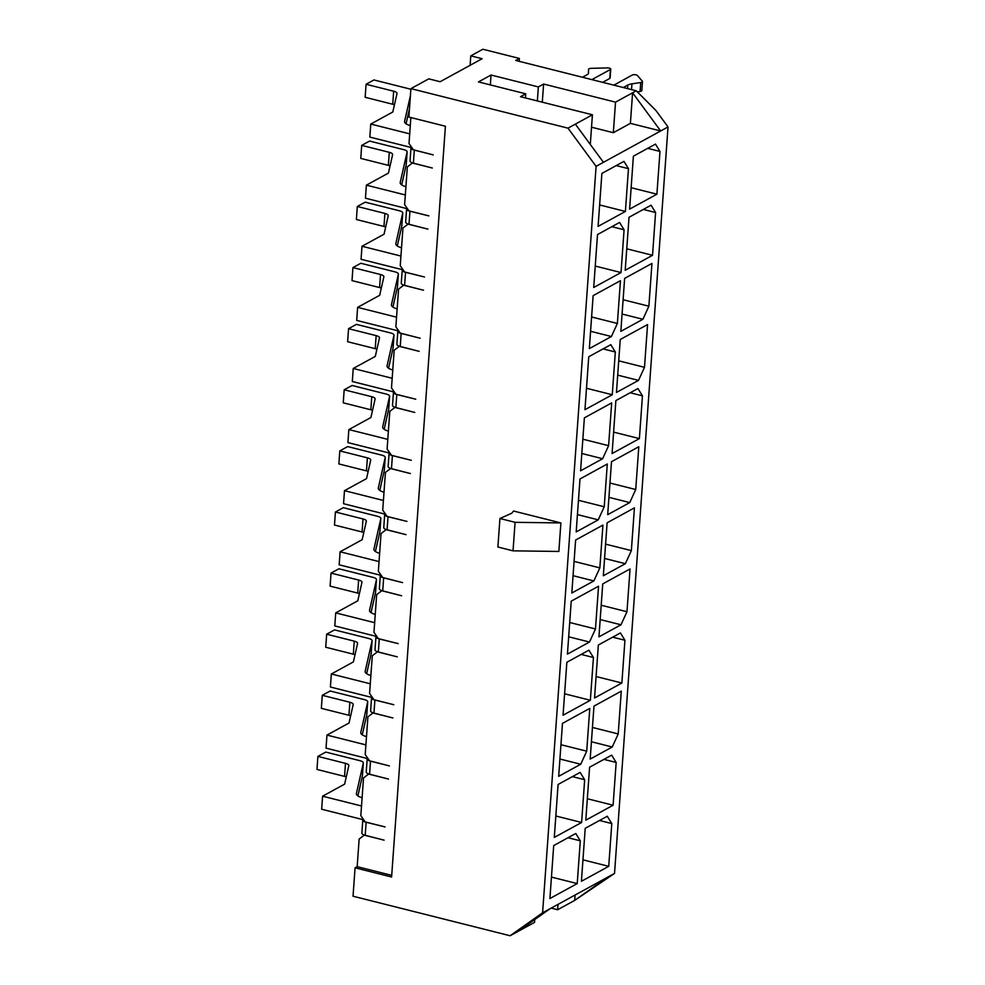 <?xml version="1.0" encoding="UTF-8"?>
<svg xmlns="http://www.w3.org/2000/svg" width="985" height="985" viewBox="0 0 985 985"><rect width="100%" height="100%" fill="white"/><g stroke="black" fill="none" stroke-linecap="round" stroke-linejoin="round"><path stroke-width="1.48" d="M519.181 61.329L519.39 58.435L515.709 60.454L636.261 90.792L655.862 110.406L668.027 126.942L614.529 873.424L574.698 900.388L575.08 895.02M519.39 58.435L482.859 49.25L470.781 55.862L470.104 65.305M590.298 144.438L592.416 114.789L568 128.161L410.917 88.638L428.77 78.862L440.135 81.718L482.145 58.718L470.781 55.862M410.868 117.547L409.009 143.502L413.38 149.782L433.24 154.879L414.316 150.126L413.38 163.153L432.292 168.016L412.419 163.018L407.334 166.921L404.626 204.609L408.997 210.888L428.869 215.887L409.932 211.221L408.997 224.26L427.921 229.123L408.049 224.124L402.951 228.027L400.242 265.704L404.613 271.995L424.486 276.994L405.549 272.328L404.613 285.367L423.538 290.23L403.665 285.231L398.568 289.134L395.871 326.811L400.23 333.09L420.102 338.2L401.178 333.435L400.242 346.474L419.154 351.337L399.282 346.338L394.185 350.229L391.488 387.918L395.859 394.197L415.732 399.196L396.795 394.542L395.859 407.568L414.771 412.432L394.911 407.433L389.814 411.336L387.105 449.012L391.476 455.304L411.348 460.303L392.412 455.636L391.476 468.675L410.4 473.539L390.528 468.54L385.43 472.443L382.722 510.119L387.093 516.399L406.965 521.41L388.028 516.743L387.093 529.782L406.017 534.646L386.145 529.647L381.047 533.55L378.351 571.226L382.709 577.505L402.582 582.615L383.658 577.85L382.722 590.877L401.634 595.753L381.761 590.741L376.664 594.644L373.968 632.333L378.338 638.612L398.211 643.611L379.274 638.957L378.338 651.984L397.263 656.847L377.39 651.848L372.293 655.751L369.584 693.428L373.955 699.719L393.828 704.718L374.891 700.052L373.955 713.091L392.88 717.954L373.007 712.955L367.91 716.858L365.213 754.535L369.572 760.814L389.444 765.924L370.508 761.159L369.584 774.198L388.496 779.061L368.624 774.062L363.527 777.953L360.83 815.642L365.189 821.921L385.061 826.92L366.137 822.266A6.513 2.192 -175.9 0 1 362.788 820.074A6.513 2.192 -175.9 0 1 363.354 819.261M361.52 805.989L322.587 796.2L344.639 784.122L348.813 765.653A6.513 2.192 4.1 0 0 348.838 765.542A6.513 2.192 4.1 0 0 345.489 763.35L317.896 756.406L325.776 752.097L359.993 760.703A6.513 2.192 -175.9 0 1 363.33 762.895A6.513 2.192 -175.9 0 1 363.317 763.006L356.422 793.479A12.583 4.248 4.1 0 0 356.385 793.701A12.583 4.248 4.1 0 0 362.111 797.739M362.394 775.823A6.513 2.192 -175.9 0 1 362.394 775.934A6.513 2.192 -175.9 0 1 362.381 776.045L357.887 795.917M346.264 776.956A6.513 2.192 4.1 0 0 344.553 776.389L316.973 769.445L317.896 756.406M362.96 819.631L321.652 809.227L322.587 796.2M614.529 873.424L549.938 908.798L517.47 931.724L510.119 935.75L353.036 896.227L355.068 867.81L357.173 866.665L359.143 839.06L364.241 835.157L384.113 840.156L365.201 835.292A6.513 2.192 -175.9 0 1 361.864 833.101L362.788 820.074M357.173 866.665L391.71 875.357M414.316 150.126A6.513 2.192 -175.9 0 1 410.967 147.935A6.513 2.192 -175.9 0 1 411.533 147.122M409.698 133.849L370.766 124.061L392.818 111.982L396.992 93.513A6.513 2.192 4.1 0 0 397.017 93.403A6.513 2.192 4.1 0 0 393.668 91.211L366.088 84.267L373.955 79.957L408.172 88.564A6.513 2.192 -175.9 0 1 410.844 89.697M410.425 95.619L404.601 121.352A12.583 4.248 4.1 0 0 404.564 121.561A12.583 4.248 4.1 0 0 410.289 125.6M409.489 108.645L406.066 123.778M394.443 104.816A6.513 2.192 4.1 0 0 392.732 104.25L365.152 97.306L366.088 84.267M411.139 147.491L369.831 137.087L370.766 124.061M413.38 163.153A6.513 2.192 -175.9 0 1 410.043 160.974L410.967 147.935M410.917 88.638L408.886 117.055L445.417 126.24L391.599 877.007L355.068 867.81M582.431 77.249L587.54 74.454A7.215 2.438 4.1 0 0 588.439 73.382A7.215 2.438 4.1 0 0 588.439 73.346L588.538 69.381A3.768 1.268 -175.9 0 1 591.345 68.334L607.314 67.928A2.758 0.936 -175.9 0 1 610.762 69.073L610.121 78.037A2.758 0.936 -175.9 0 1 609.777 78.443L602.672 82.334M613.852 85.153L632.37 75.008A2.758 0.936 -175.9 0 1 635.054 74.7A2.758 0.936 -175.9 0 1 637.406 75.5L642.306 81.164A3.768 1.268 -175.9 0 1 642.466 81.583L641.826 90.546A3.768 1.268 -175.9 0 1 640.09 91.47L637.369 91.888M592.416 114.789L520.499 96.702L525.756 93.821L525.461 97.946M591.529 127.213L613.335 132.692L630.4 123.359L660.676 130.968L596.097 166.342L568 128.161M613.335 132.692L615.526 102.144L543.609 84.045L542.304 102.181M636.261 90.792L632.592 92.799L660.676 130.968L668.027 126.942M615.526 102.144L632.592 92.799L630.4 123.359M525.756 93.821L478.439 81.915L491.047 75.02L538.352 86.926L543.609 84.045M575.351 124.135L603.448 162.316M549.938 908.798L542.587 912.812L596.097 166.342M615.329 351.977L610.798 344.676L588.747 356.742L584.955 409.698L612.264 394.751L615.329 351.977L603.079 348.899M620.993 624.785L626.977 611.734L630.043 568.961L602.734 583.908L598.942 636.864L620.993 624.785L600.185 619.553M602.623 458.727L608.607 445.676L611.673 402.902L584.376 417.849L580.571 470.805L602.623 458.727L581.815 453.494M598.252 519.834L604.224 506.77L607.289 463.997L579.993 478.956L576.188 531.912L598.252 519.834L577.432 514.601M593.869 580.941L599.853 567.877L602.918 525.104L575.609 540.051L571.817 593.007L593.869 580.941L573.061 575.696M611.389 336.525L617.373 323.462L620.439 280.688L593.13 295.648L589.338 348.604L611.389 336.525L590.569 331.28M624.084 229.776L619.565 222.462L597.513 234.541L593.709 287.497L621.018 272.55L624.084 229.776L611.845 226.685M628.467 168.669L623.948 161.355L601.884 173.434L598.092 226.39L625.401 211.443L628.467 168.669L616.216 165.591M659.975 151.419L655.456 144.106L633.392 156.184L629.6 209.14L656.909 194.193L659.975 151.419L647.724 148.341M655.591 212.526L651.073 205.212L629.021 217.291L625.216 270.247L652.526 255.3L655.591 212.526L643.353 209.436M642.897 319.275L648.881 306.212L651.947 263.438L624.638 278.398L620.846 331.354L642.897 319.275L622.077 314.03M638.514 380.382L644.498 367.319L647.564 324.545L620.255 339.493L616.462 392.449L638.514 380.382L617.706 375.137M642.454 395.835L637.935 388.521L615.871 400.599L612.079 453.556L639.388 438.608L642.454 395.835L630.203 392.756M629.76 502.584L635.731 489.52L638.797 446.747L611.5 461.706L607.696 514.663L629.76 502.584L608.939 497.351M625.376 563.691L631.36 550.627L634.426 507.854L607.117 522.801L603.325 575.757L625.376 563.691L604.556 558.446M589.486 642.035L595.469 628.984L598.535 586.21L571.226 601.158L567.434 654.114L589.486 642.035L568.677 636.803M624.933 640.25L620.415 632.936L598.351 645.015L594.558 697.971L621.867 683.024L624.933 640.25L612.695 637.172M593.426 657.5L588.907 650.186L566.855 662.265L563.051 715.221L590.36 700.273L593.426 657.5L581.187 654.422M612.239 746.999L618.211 733.936L621.276 691.162L593.98 706.122L590.175 759.078L612.239 746.999L591.419 741.767M580.731 764.249L586.715 751.186L589.781 708.412L562.472 723.372L558.68 776.328L580.731 764.249L559.911 759.016M584.671 779.701L580.14 772.4L558.089 784.466L554.296 837.422L581.606 822.475L584.671 779.701L572.42 776.623M611.796 823.558L607.265 816.245L585.213 828.323L581.421 881.279L608.73 866.332L611.796 823.558L599.545 820.48M580.288 840.808L575.769 833.495L553.705 845.573L549.913 898.529L577.222 883.582L580.288 840.808L568.037 837.73M616.167 762.452L611.648 755.15L589.596 767.216L585.804 820.173L613.101 805.225L616.167 762.452L603.928 759.373M542.587 912.812L510.119 935.75M607.166 877.45L574.698 900.388L557.633 909.734L551.181 908.108M517.47 931.724L534.535 922.379L534.732 919.522M557.633 909.734L558.015 904.365M370.508 761.159A6.513 2.192 -175.9 0 1 367.171 758.967A6.513 2.192 -175.9 0 1 367.725 758.167M365.903 744.894L326.958 735.093L349.022 723.015L353.196 704.558A6.513 2.192 4.1 0 0 353.209 704.435A6.513 2.192 4.1 0 0 349.872 702.256L322.28 695.312L330.16 690.99L364.376 699.609A6.513 2.192 -175.9 0 1 367.713 701.8A6.513 2.192 -175.9 0 1 367.7 701.911L360.805 732.384A12.583 4.248 4.1 0 0 360.769 732.594A12.583 4.248 4.1 0 0 366.494 736.632M366.777 714.716A6.513 2.192 -175.9 0 1 366.777 714.827A6.513 2.192 -175.9 0 1 366.765 714.938L362.271 734.81M350.635 715.861A6.513 2.192 4.1 0 0 348.936 715.282L321.344 708.338L322.28 695.312M367.343 758.524L326.035 748.132L326.958 735.093M369.584 774.198A6.513 2.192 -175.9 0 1 366.235 772.006L367.171 758.967M613.101 805.225L587.331 798.736M581.606 822.475L555.836 815.999M374.891 700.052A6.513 2.192 -175.9 0 1 371.554 697.86A6.513 2.192 -175.9 0 1 372.108 697.06M370.274 683.787L331.342 673.986L353.393 661.908L357.58 643.451A6.513 2.192 4.1 0 0 357.592 643.34A6.513 2.192 4.1 0 0 354.255 641.149L326.663 634.205L334.543 629.895L368.747 638.502A6.513 2.192 -175.9 0 1 372.096 640.693A6.513 2.192 -175.9 0 1 372.071 640.804L365.176 671.278A12.583 4.248 4.1 0 0 365.152 671.499A12.583 4.248 4.1 0 0 370.877 675.525M371.16 653.609A6.513 2.192 -175.9 0 1 371.16 653.732A6.513 2.192 -175.9 0 1 371.136 653.843L366.642 673.715M355.019 654.754A6.513 2.192 4.1 0 0 353.319 654.188L325.727 647.243L326.663 634.205M371.727 697.417L330.406 687.025L331.342 673.986M373.955 713.091A6.513 2.192 -175.9 0 1 370.619 710.899L371.554 697.86M586.715 751.186L560.945 744.709M618.211 733.936L592.453 727.459M379.274 638.957A6.513 2.192 -175.9 0 1 375.938 636.766A6.513 2.192 -175.9 0 1 376.492 635.953M374.657 622.68L335.725 612.892L357.777 600.813L361.951 582.344A6.513 2.192 4.1 0 0 361.975 582.233A6.513 2.192 4.1 0 0 358.626 580.042L331.046 573.098L338.914 568.788L373.13 577.395A6.513 2.192 -175.9 0 1 376.467 579.586A6.513 2.192 -175.9 0 1 376.455 579.697L369.56 610.171A12.583 4.248 4.1 0 0 369.535 610.392A12.583 4.248 4.1 0 0 375.248 614.431M375.544 592.514A6.513 2.192 -175.9 0 1 375.544 592.625A6.513 2.192 -175.9 0 1 375.519 592.736L371.025 612.608M359.402 593.647A6.513 2.192 4.1 0 0 357.703 593.081L330.11 586.137L331.046 573.098M376.11 636.322L334.789 625.918L335.725 612.892M378.338 651.984A6.513 2.192 -175.9 0 1 375.002 649.792L375.938 636.766M621.867 683.024L596.097 676.535M590.36 700.273L564.59 693.785M383.658 577.85A6.513 2.192 -175.9 0 1 380.308 575.659A6.513 2.192 -175.9 0 1 380.875 574.858M379.04 561.585L340.108 551.785L362.16 539.706L366.334 521.237A6.513 2.192 4.1 0 0 366.346 521.127A6.513 2.192 4.1 0 0 363.009 518.935L335.417 512.003L343.297 507.681L377.514 516.288A6.513 2.192 -175.9 0 1 380.85 518.479A6.513 2.192 -175.9 0 1 380.838 518.59L373.943 549.076A12.583 4.248 4.1 0 0 373.906 549.285A12.583 4.248 4.1 0 0 379.631 553.324M379.914 531.408A6.513 2.192 -175.9 0 1 379.914 531.518A6.513 2.192 -175.9 0 1 379.902 531.629L375.408 551.501M363.773 532.54A6.513 2.192 4.1 0 0 362.074 531.974L334.494 525.03L335.417 512.003M380.481 575.215L339.172 564.811L340.108 551.785M382.722 590.877A6.513 2.192 -175.9 0 1 379.373 588.698L380.308 575.659M595.469 628.984L569.699 622.495M626.977 611.734L601.207 605.246M388.028 516.743A6.513 2.192 -175.9 0 1 384.692 514.552A6.513 2.192 -175.9 0 1 385.246 513.751M383.424 500.478L344.479 490.678L366.543 478.599L370.717 460.143A6.513 2.192 4.1 0 0 370.729 460.032A6.513 2.192 4.1 0 0 367.393 457.84L339.8 450.896L347.68 446.587L381.897 455.193A6.513 2.192 -175.9 0 1 385.233 457.385A6.513 2.192 -175.9 0 1 385.221 457.496L378.326 487.969A12.583 4.248 4.1 0 0 378.289 488.178A12.583 4.248 4.1 0 0 384.015 492.217M384.298 470.301A6.513 2.192 -175.9 0 1 384.298 470.411A6.513 2.192 -175.9 0 1 384.285 470.522L379.791 490.395M368.156 471.446A6.513 2.192 4.1 0 0 366.457 470.867L338.865 463.935L339.8 450.896M384.864 514.108L343.543 503.717L344.479 490.678M387.093 529.782A6.513 2.192 -175.9 0 1 383.756 527.591L384.692 514.552M631.36 550.627L605.59 544.139M599.853 567.877L574.083 561.388M392.412 455.636A6.513 2.192 -175.9 0 1 389.075 453.445A6.513 2.192 -175.9 0 1 389.629 452.644M387.794 439.372L348.862 429.571L370.914 417.505L375.1 399.036A6.513 2.192 4.1 0 0 375.113 398.925A6.513 2.192 4.1 0 0 371.776 396.733L344.184 389.789L352.064 385.48L386.268 394.086A6.513 2.192 -175.9 0 1 389.617 396.278A6.513 2.192 -175.9 0 1 389.592 396.389L382.697 426.862A12.583 4.248 4.1 0 0 382.673 427.084A12.583 4.248 4.1 0 0 388.385 431.122M388.681 409.194A6.513 2.192 -175.9 0 1 388.681 409.317A6.513 2.192 -175.9 0 1 388.656 409.428L384.162 429.3M372.539 410.339A6.513 2.192 4.1 0 0 370.84 409.772L343.248 402.828L344.184 389.789M389.247 453.002L347.927 442.61L348.862 429.571M391.476 468.675A6.513 2.192 -175.9 0 1 388.139 466.484L389.075 453.445M604.224 506.77L578.466 500.294M635.731 489.52L609.961 483.044M396.795 394.542A6.513 2.192 -175.9 0 1 393.458 392.35A6.513 2.192 -175.9 0 1 394.012 391.537M392.178 378.265L353.246 368.476L375.297 356.398L379.471 337.929A6.513 2.192 4.1 0 0 379.496 337.818A6.513 2.192 4.1 0 0 376.147 335.626L348.567 328.682L356.435 324.373L390.651 332.979A6.513 2.192 -175.9 0 1 393.988 335.171A6.513 2.192 -175.9 0 1 393.975 335.282L387.08 365.755A12.583 4.248 4.1 0 0 387.043 365.977A12.583 4.248 4.1 0 0 392.769 370.015M393.052 348.099A6.513 2.192 -175.9 0 1 393.052 348.21A6.513 2.192 -175.9 0 1 393.04 348.321L388.546 368.193M376.923 349.232A6.513 2.192 4.1 0 0 375.211 348.665L347.631 341.721L348.567 328.682M393.631 391.907L352.31 381.503L353.246 368.476M395.859 407.568A6.513 2.192 -175.9 0 1 392.522 405.377L393.458 392.35M639.388 438.608L613.618 432.119M608.607 445.676L582.837 439.187M401.178 333.435A6.513 2.192 -175.9 0 1 397.829 331.243A6.513 2.192 -175.9 0 1 398.383 330.443M396.561 317.17L357.629 307.369L379.681 295.291L383.854 276.822A6.513 2.192 4.1 0 0 383.867 276.711A6.513 2.192 4.1 0 0 380.53 274.519L352.938 267.588L360.818 263.266L395.034 271.885A6.513 2.192 -175.9 0 1 398.371 274.064A6.513 2.192 -175.9 0 1 398.359 274.187L391.464 304.661A12.583 4.248 4.1 0 0 391.427 304.87A12.583 4.248 4.1 0 0 397.152 308.908M397.435 286.992A6.513 2.192 -175.9 0 1 397.435 287.103A6.513 2.192 -175.9 0 1 397.423 287.214L392.929 307.086M381.293 288.125A6.513 2.192 4.1 0 0 379.594 287.558L352.002 280.614L352.938 267.588M398.002 330.8L356.693 320.408L357.629 307.369M400.242 346.474A6.513 2.192 -175.9 0 1 396.893 344.282L397.829 331.243M612.264 394.751L586.494 388.262M644.498 367.319L618.728 360.83M405.549 272.328A6.513 2.192 -175.9 0 1 402.212 270.136A6.513 2.192 -175.9 0 1 402.767 269.336M400.944 256.063L362 246.262L384.064 234.184L388.238 215.727A6.513 2.192 4.1 0 0 388.25 215.617A6.513 2.192 4.1 0 0 384.913 213.425L357.321 206.481L365.201 202.171L399.417 210.778A6.513 2.192 -175.9 0 1 402.754 212.969A6.513 2.192 -175.9 0 1 402.73 213.08L395.847 243.554A12.583 4.248 4.1 0 0 395.81 243.763A12.583 4.248 4.1 0 0 401.535 247.801M401.818 225.885A6.513 2.192 -175.9 0 1 401.818 225.996A6.513 2.192 -175.9 0 1 401.806 226.119L397.3 245.979M385.677 227.03A6.513 2.192 4.1 0 0 383.978 226.451L356.385 219.52L357.321 206.481M402.385 269.693L361.064 259.301L362 246.262M404.613 285.367A6.513 2.192 -175.9 0 1 401.277 283.175L402.212 270.136M617.373 323.462L591.603 316.985M648.881 306.212L623.111 299.736M409.932 211.221A6.513 2.192 -175.9 0 1 406.596 209.042A6.513 2.192 -175.9 0 1 407.15 208.229M405.315 194.956L366.383 185.155L388.435 173.089L392.621 154.62A6.513 2.192 4.1 0 0 392.633 154.51A6.513 2.192 4.1 0 0 389.297 152.318L361.704 145.374L369.584 141.064L403.788 149.671A6.513 2.192 -175.9 0 1 407.137 151.862A6.513 2.192 -175.9 0 1 407.113 151.973L400.218 182.447A12.583 4.248 4.1 0 0 400.193 182.668A12.583 4.248 4.1 0 0 405.906 186.707M406.202 164.791A6.513 2.192 -175.9 0 1 406.202 164.901A6.513 2.192 -175.9 0 1 406.177 165.012L401.683 184.885M390.06 165.923A6.513 2.192 4.1 0 0 388.361 165.357L360.769 158.413L361.704 145.374M406.768 208.598L365.447 198.194L366.383 185.155M408.997 224.26A6.513 2.192 -175.9 0 1 405.66 222.068L406.596 209.042M652.526 255.3L626.755 248.811M621.018 272.55L595.248 266.061M560.896 522.937L513.579 511.03L511.707 513.259L499.937 518.504L497.893 547.02L513.037 550.837L558.852 551.452L560.896 522.937L515.081 522.321L499.937 518.504M515.081 522.321L513.037 550.837M625.401 211.443L599.631 204.954M656.909 194.193L631.139 187.704M608.73 866.332L582.96 859.843M577.222 883.582L551.452 877.093M538.352 86.926L537.354 100.938M491.047 75.02L490.333 84.907M610.762 69.073A2.758 0.936 -175.9 0 1 610.417 69.479L591.899 79.625M642.466 81.583A3.768 1.268 -175.9 0 1 640.73 82.518L631.939 83.848A12.312 4.162 4.1 0 0 627.79 85.079L623.308 87.53M363.317 763.006L362.381 776.045M345.489 763.35L344.553 776.389M366.137 822.266L365.201 835.292M367.7 701.911L366.765 714.938M349.872 702.256L348.936 715.282M372.071 640.804L371.136 653.843M354.255 641.149L353.319 654.188M376.455 579.697L375.519 592.736M358.626 580.042L357.703 593.081M380.838 518.59L379.902 531.629M363.009 518.935L362.074 531.974M385.221 457.496L384.285 470.522M367.393 457.84L366.457 470.867M389.592 396.389L388.656 409.428M371.776 396.733L370.84 409.772M393.975 335.282L393.04 348.321M376.147 335.626L375.211 348.665M398.359 274.187L397.423 287.214M380.53 274.519L379.594 287.558M402.73 213.08L401.806 226.119M384.913 213.425L383.978 226.451M407.113 151.973L406.177 165.012M389.297 152.318L388.361 165.357M609.777 78.443L610.417 69.479M640.09 91.47L640.73 82.518M631.533 89.598L631.939 83.848M627.543 88.588L627.79 85.079M393.668 91.211L392.732 104.25M363.33 762.895L362.394 775.934M367.713 701.8L366.777 714.827M372.096 640.693L371.16 653.732M376.467 579.586L375.544 592.625M380.85 518.479L379.914 531.518M385.233 457.385L384.298 470.411M389.617 396.278L388.681 409.317M393.988 335.171L393.052 348.21M398.371 274.064L397.435 287.103M402.754 212.969L401.818 225.996M407.137 151.862L406.202 164.901"/></g></svg>

